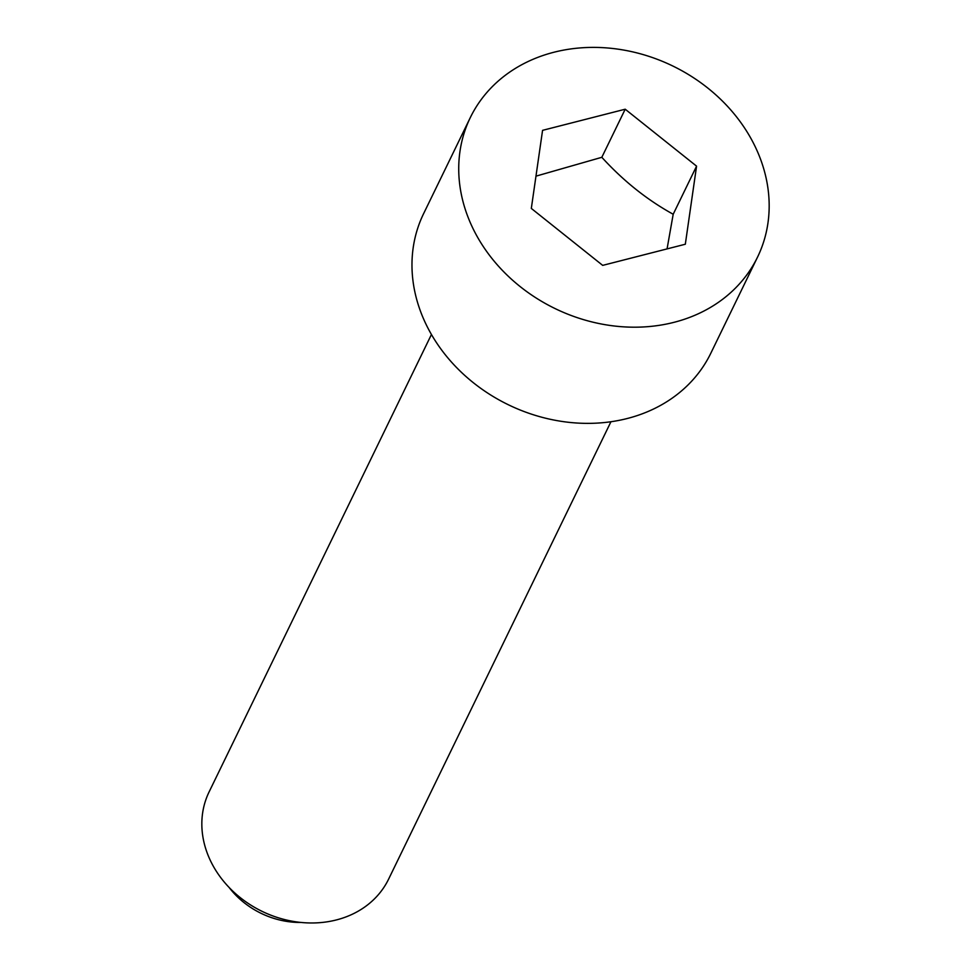 <?xml version="1.0" encoding="UTF-8"?>
<svg xmlns="http://www.w3.org/2000/svg" width="971" height="971" viewBox="0 0 971 971"><rect width="100%" height="100%" fill="white"/><g stroke="black" fill="none" stroke-linecap="round" stroke-linejoin="round"><path stroke-width="1.46" d="M667.065 248.904L673.194 214.251C647.147 199.905 623.358 180.922 601.826 157.302L535.98 176.152M470.352 117.491L423.599 213.669A159.669 134.811 25.9 0 0 424.084 320.078A159.669 134.811 25.9 0 0 567.841 422.215A159.669 134.811 25.9 0 0 710.796 353.274L757.55 257.097A159.669 134.811 25.9 0 0 757.052 150.675A159.669 134.811 25.9 0 0 613.308 48.55A159.669 134.811 25.9 0 0 470.352 117.491A159.669 134.811 25.9 0 0 470.838 223.9A159.669 134.811 25.9 0 0 614.582 326.038A159.669 134.811 25.9 0 0 757.55 257.097M431.44 334.497L209.093 791.923A99.795 84.259 25.9 0 0 209.408 858.425A99.795 84.259 25.9 0 0 299.25 922.256A99.795 84.259 25.9 0 0 388.594 879.168L610.941 421.742M229.144 887.506A78.335 66.137 25.9 0 0 301.046 922.45M696.571 166.15L685.32 244.231L602.688 265.374L531.319 208.425L542.571 130.345L625.203 109.213L696.571 166.15L673.194 214.251M625.203 109.213L601.826 157.302"/></g></svg>
